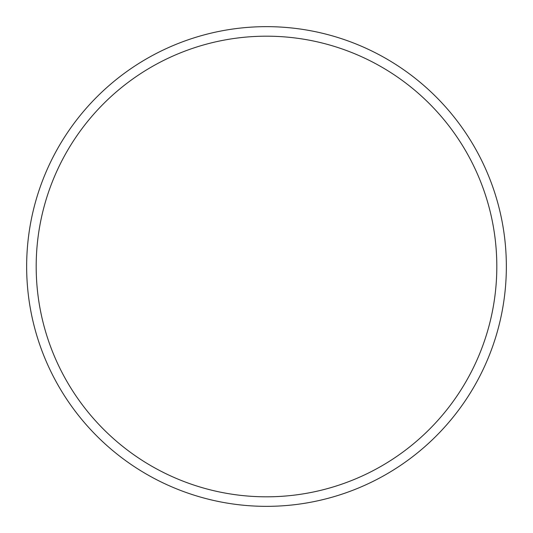 <?xml version="1.0" encoding="UTF-8"?>
<svg xmlns="http://www.w3.org/2000/svg" width="533" height="533" viewBox="0 0 533 533"><rect width="100%" height="100%" fill="white"/><g stroke="black" fill="none" stroke-linecap="round" stroke-linejoin="round"><path stroke-width="0.8" d="M266.5 496.816A230.316 230.316 0 0 0 496.816 266.5A230.316 230.316 0 0 0 266.5 36.184A230.316 230.316 0 0 0 36.184 266.5A230.316 230.316 0 0 0 266.5 496.816M266.5 26.65A239.85 239.85 0 0 1 506.35 266.5A239.85 239.85 0 0 1 266.5 506.35A239.85 239.85 0 0 1 26.65 266.5A239.85 239.85 0 0 1 266.5 26.65A239.85 239.85 0 0 0 26.65 266.5A239.85 239.85 0 0 0 266.5 506.35"/></g></svg>
